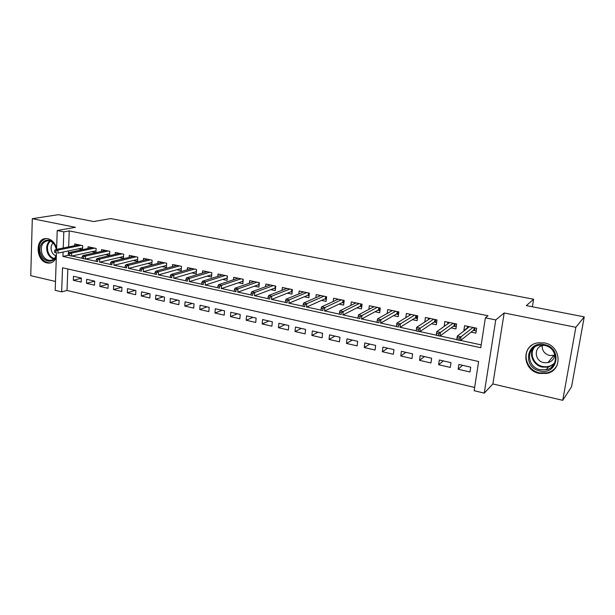 <?xml version="1.0" encoding="UTF-8"?>
<svg xmlns="http://www.w3.org/2000/svg" width="615" height="615" viewBox="0 0 615 615"><rect width="100%" height="100%" fill="white"/><g stroke="black" fill="none" stroke-linecap="round" stroke-linejoin="round"><path stroke-width="0.92" d="M56.626 248.06C54.966 242.948 52.052 239.835 47.885 238.72L46.117 238.551C34.832 238.213 35.855 261.052 47.124 262.951L49.154 263.135C52.398 262.882 54.781 261.029 56.303 257.562M539.217 373.397L546.735 373.42C563.033 370.661 561.257 345.661 544.452 342.932L537.864 342.824C521.043 345.092 522.273 370.376 539.217 373.397M67.827 268.978L67.02 290.441L61.661 291.871L55.189 290.318L56.465 252.811M532.359 306.777L533.62 299.228L110.738 218.579L93.657 221.531L58.379 214.673L32.303 218.694L30.75 275.666L55.488 281.462M533.62 299.228L526.332 305.609L584.25 316.863L571.566 386.697L562.733 400.327L575.863 327.288L504.177 312.966L495.752 319.923L484.251 393.131L474.142 390.71L478.639 361.512L62.53 267.786L61.661 291.871M504.177 312.966L492.876 383.952L562.733 400.327M492.876 383.952L484.251 393.131M67.02 290.441L474.642 387.465M584.25 316.863L575.863 327.288M82.533 249.682L82.702 245.631L74.73 243.955L74.661 245.685M91.796 251.681L95.963 252.565L96.148 248.445L88.053 246.753L87.976 248.529M105.419 254.572L109.601 255.456L109.808 251.312L101.583 249.59L101.498 251.412M119.249 257.5L123.461 258.4L123.684 254.218L115.328 252.473L115.236 254.349M133.309 260.483L137.545 261.383L137.783 257.178L129.296 255.394L129.196 257.331M147.592 263.512L151.859 264.419L152.113 260.183L143.487 258.369L143.372 260.368M162.114 266.595L166.404 267.502L166.68 263.235L157.917 261.398L157.786 263.458M176.874 269.724L181.194 270.638L181.487 266.341L172.577 264.473L172.431 266.603M191.872 272.906L196.223 273.829L196.539 269.493L187.475 267.594L187.321 269.8M207.132 276.143L211.506 277.065L211.844 272.706L202.627 270.769L202.458 273.06M222.645 279.433L227.05 280.363L227.404 275.966L218.033 273.998L217.848 276.373M238.42 282.777L242.856 283.715L243.232 279.287L233.7 277.288L233.5 279.756M254.472 286.183L258.93 287.128L259.33 282.662L249.644 280.625L249.413 283.2M270.8 289.642L275.289 290.595L275.712 286.09L265.849 284.022L265.603 286.713M287.413 293.163L291.933 294.124L292.379 289.588L282.346 287.482L282.077 290.288M304.325 296.753L308.868 297.714L309.345 293.14L299.128 291.003L298.829 293.947M321.53 300.397L326.104 301.365L326.611 296.761L316.21 294.585L315.887 297.675M339.05 304.118L343.654 305.094L344.185 300.451L333.599 298.229L333.238 301.488M356.885 307.892L361.52 308.876L362.074 304.202L351.303 301.942L350.896 305.394M375.042 311.743L379.709 312.735L380.301 308.015L369.323 305.716L368.877 309.383M393.539 315.672L398.236 316.664L398.858 311.913L387.681 309.568L387.181 313.473M412.381 319.662L417.108 320.669L417.762 315.872L406.377 313.489L405.823 317.671M431.576 323.736L436.335 324.743L437.019 319.908L425.419 317.478L424.796 321.991M451.141 327.887L455.93 328.902L456.645 324.028L444.822 321.545L444.176 326.404M462.557 365.302L458.129 369.238L469.991 371.983L470.721 367.17L458.836 364.457L458.129 369.238M443.33 360.905L438.649 364.733L450.288 367.432L450.987 362.658L439.325 359.99L438.649 364.733M424.45 356.585L419.53 360.321L430.961 362.958L431.622 358.23L420.176 355.608L419.53 360.321M405.915 352.341L400.765 355.977L411.981 358.576L412.619 353.879L401.38 351.311L400.765 355.977M387.711 348.182L382.338 351.719L393.354 354.263L393.961 349.612L382.93 347.083L382.338 351.719M369.83 344.085L364.249 347.536L375.065 350.035L375.642 345.415L364.803 342.939L364.249 347.536M352.264 340.072L346.476 343.431L357.1 345.884L357.646 341.302L347.006 338.865L346.476 343.431M335.006 336.121L329.017 339.395L339.457 341.809L339.972 337.258L329.525 334.868L329.017 339.395M318.04 332.238L311.867 335.429L322.122 337.796L322.614 333.284L312.343 330.939L311.867 335.429M301.373 328.425L295.016 331.531L305.094 333.86L305.563 329.386L295.469 327.072L295.016 331.531M284.983 324.674L278.457 327.703L288.358 329.994L288.796 325.55L278.879 323.282L278.457 327.703M268.87 320.992L262.175 323.944L271.907 326.188L272.33 321.776L262.582 319.546L262.175 323.944M253.026 317.363L246.169 320.238L255.74 322.452L256.132 318.078L246.554 315.879L246.169 320.238M237.444 313.796L230.433 316.602L239.842 318.778L240.219 314.434L230.794 312.274L230.433 316.602M222.123 310.291L214.966 313.027L224.214 315.164L224.567 310.852L215.304 308.73L214.966 313.027M207.047 306.847L199.744 309.506L208.846 311.613L209.177 307.331L200.06 305.248L199.744 309.506M192.218 303.449L184.777 306.047L193.725 308.115L194.04 303.864L185.077 301.819L184.777 306.047M177.62 300.112L170.055 302.642L178.857 304.679L179.15 300.458L170.332 298.444L170.055 302.642M163.259 296.822L155.564 299.297L164.228 301.296L164.497 297.107L155.826 295.123L155.564 299.297M149.13 293.593L141.312 296L149.837 297.968L150.083 293.809L141.55 291.856L141.312 296M135.215 290.411L127.274 292.755L135.669 294.693L135.9 290.564L127.497 288.643L127.274 292.755M121.516 287.274L113.468 289.565L121.732 291.472L121.947 287.374L113.675 285.483L113.468 289.565M108.032 284.192L99.876 286.421L108.009 288.304L108.202 284.23L100.061 282.362L99.876 286.421M94.679 281.17L86.492 283.331L94.495 285.175L94.679 281.132L86.661 279.302L86.492 283.331M81.365 278.088L73.469 276.281L73.316 280.279L81.195 282.101L81.365 278.088M63.091 252.042L62.938 256.432L480.769 347.721L485.381 317.809L488.002 315.741L69.249 230.894L68.649 246.907M68.496 250.912L68.403 253.449M71.84 256.032L82.064 258.246M85.708 259.038L96.155 261.306M99.807 262.098L110.485 264.419M114.136 265.211L125.045 267.579M128.712 268.378L139.859 270.8M143.526 271.592L154.919 274.067M158.593 274.867L170.247 277.396M173.922 278.195L185.83 280.778M189.52 281.578L201.697 284.222M205.379 285.022L217.833 287.728M221.523 288.527L234.261 291.295M237.959 292.094L250.989 294.923M254.687 295.73L268.009 298.621M271.715 299.42L285.352 302.388M289.05 303.187L303.011 306.216M306.716 307.023L320.992 310.121M324.705 310.929L339.319 314.104M343.024 314.903L357.992 318.155M361.697 318.962L377.026 322.291M380.731 323.09L396.421 326.496M400.127 327.303L416.171 330.785M419.899 331.593L436.273 335.152M440.071 335.975L456.776 339.603M460.635 340.441L481.199 344.907M471.075 332.115L475.902 333.138L476.648 328.218L464.602 325.696L463.871 330.586L464.287 330.67M78.389 248.837L82.441 249.698M56.58 249.367L57.226 230.525L75.445 227.312L32.303 218.694M57.226 230.525L63.814 231.87L63.237 248.014M69.249 230.894L63.814 231.87M485.381 317.809L495.752 319.923M92.227 247.63L69.203 252.504L71.678 253.034L71.563 256.086L68.204 255.31L69.58 255.609L69.641 253.91L68.265 253.611L68.204 255.31L62.938 256.432M467.3 327.941L463.871 330.586M81.357 278.241L73.316 280.279M447.651 323.905L444.13 326.396M467.231 328.395L467.546 326.311M475.011 327.872L474.596 330.609L476.233 330.955M473.304 330.34L474.596 330.609L473.811 329.932L474.15 327.695M457.229 337.681L456.93 339.718L459.005 340.172L459.305 338.135L457.229 337.681L457.291 336.082L461.035 336.889L460.489 340.556L456.753 339.741L457.291 336.082L469.422 326.703M459.005 340.172L460.489 340.556L473.811 329.932M459.305 338.135L473.027 327.457M544.421 344.631C562.756 347.859 557.79 375.696 539.901 370.953C521.958 367.624 526.486 340.279 544.421 344.631M540.27 369.73L546.205 369.761C559.273 367.586 557.905 347.575 544.46 345.384L539.117 345.299C525.71 347.16 526.732 367.339 540.27 369.73M554.561 355.27L549.649 355.516C544.521 353.94 542.038 350.658 542.184 345.661M544.183 345.322L542.96 345.476C533.566 346.829 534.312 360.99 543.821 362.635L547.934 362.65C552.662 361.243 554.838 358.13 554.476 353.318M531.806 345.261C521.166 352.334 526.279 370.453 539.563 372.882L547.019 372.913C551.693 371.775 555.084 369.154 557.19 365.049M56.388 255.187L56.15 255.955C53.812 263.712 43.865 262.574 40.974 254.341C36.093 243.133 48.846 234.284 54.812 244.97L56.503 249.382M56.426 249.398L54.858 245.293C52.944 242.31 50.576 240.788 47.755 240.742C42.028 242.11 40.129 246.515 42.051 253.964C43.888 258.146 46.602 260.291 50.176 260.406C52.959 260.176 54.935 258.523 56.096 255.448L56.411 254.318M53.128 243.094C51.014 245.177 50.53 247.953 51.668 251.427C52.613 253.703 54.051 255.148 55.98 255.779M46.04 238.551C39.583 240.819 37.53 246.261 39.89 254.879C42.174 260.068 45.541 262.736 49.984 262.866L51.468 262.651M447.643 323.944L447.897 322.191M455.223 323.728L454.823 326.442L456.245 326.742M453.501 326.158L454.823 326.442L454.039 325.766L454.362 323.544M436.642 333.23L436.358 335.252L438.395 335.698L438.68 333.676L436.642 333.23L436.765 331.662L440.432 332.454L439.91 336.09L436.25 335.29L436.765 331.662L449.611 322.552M438.395 335.698L439.91 336.09L454.039 325.766M438.68 333.676L453.147 323.29M428.409 319.631L428.617 318.147M435.804 319.654L435.428 322.345L436.642 322.606M434.067 322.06L435.428 322.345L434.636 321.676L434.943 319.477M416.463 328.871L416.186 330.878L418.185 331.308L418.461 329.302L416.463 328.871L416.639 327.326L420.23 328.103L419.738 331.708L416.147 330.924L416.639 327.326L430.177 318.478M418.185 331.308L419.738 331.708L434.636 321.676M418.461 329.302L433.644 319.2M409.521 315.434L409.69 314.18M416.747 315.656L416.386 318.332L417.401 318.547M414.994 318.04L416.386 318.332L415.594 317.663L415.886 315.48M398.628 325.02L396.667 324.589L396.414 326.58L398.374 327.003L398.628 325.02L400.427 323.836L396.898 323.075L411.097 314.48M414.51 315.188L400.427 323.836L399.958 327.411L415.594 317.663M398.374 327.003L396.414 326.58M396.898 323.075L396.667 324.589M390.971 311.336L391.109 310.283M398.036 311.736L397.69 314.388L398.512 314.557M396.275 314.088L397.69 314.388L396.898 313.727L397.182 311.559M379.186 320.815L377.256 320.4L377.01 322.368L378.94 322.783L379.186 320.815L380.993 319.654L377.533 318.908L392.378 310.552M395.722 311.252L380.993 319.654L380.554 323.198L396.898 313.727M378.94 322.783L377.01 322.368M377.533 318.908L377.256 320.4M372.752 307.346L372.859 306.462M379.663 307.884L379.34 310.514L379.97 310.644M377.894 310.206L379.34 310.514L378.54 309.86L378.809 307.708M360.106 316.687L358.214 316.279L357.984 318.232L359.867 318.647L360.106 316.687L361.935 315.549L358.545 314.819L373.989 306.693M377.272 307.385L361.935 315.549L361.512 319.062L378.54 309.86M359.867 318.647L357.984 318.232M358.545 314.819L358.214 316.279M354.855 303.441L354.947 302.703M361.628 304.102L361.312 306.708L361.766 306.808M359.837 306.401L361.312 306.708L360.521 306.055L360.774 303.925M341.387 312.643L339.534 312.243L339.311 314.18L341.164 314.58L341.387 312.643L343.232 311.521L339.903 310.806L355.939 302.911M359.16 303.587L343.232 311.521L342.832 315.003L360.521 306.055M341.164 314.58L339.311 314.18M339.903 310.806L339.534 312.243M337.274 299.628L337.343 299.013M343.908 300.389L343.885 303.034M342.109 302.657L343.608 302.98L342.809 302.326L343.055 300.212M323.013 308.668L321.191 308.276L320.984 310.198L322.806 310.598L323.013 308.668L324.881 307.569L321.614 306.862L338.204 299.197M341.371 299.859L324.881 307.569L324.505 311.021L342.809 302.326M322.806 310.598L320.984 310.198M321.614 306.862L321.191 308.276M320 295.884L320.054 295.392M326.504 296.738L326.327 299.328M324.697 298.982L326.219 299.305L325.42 298.659L325.65 296.561M304.979 304.779L303.195 304.387L303.003 306.293L304.786 306.685L304.979 304.779L306.862 303.687L303.656 302.995L320.792 295.546M323.905 296.199L306.862 303.687L306.508 307.116L325.42 298.659M304.786 306.685L303.003 306.293M303.656 302.995L303.195 304.387M303.026 292.225L303.064 291.825M307.585 295.377L309.076 295.692M287.282 300.95L285.529 300.574L285.345 302.465L287.097 302.841L287.282 300.95L289.181 299.882L286.029 299.197L303.679 291.956M306.739 292.594L289.181 299.882L288.842 303.28L308.33 295.062L308.546 292.978M287.097 302.841L285.345 302.465M286.029 299.197L285.529 300.574M308.33 295.062L309.084 295.661M290.772 291.825L292.133 292.117M269.9 297.191L268.178 296.822L268.002 298.698L269.724 299.067L269.9 297.191L271.815 296.138L268.724 295.469L286.867 288.435M289.873 289.058L271.815 296.138L271.492 299.513L291.541 291.518L291.748 289.457M269.724 299.067L268.002 298.698M268.724 295.469L268.178 296.822M291.541 291.518L292.14 292.002M274.244 288.343L275.474 288.596M252.834 293.501L251.143 293.14L250.982 295L252.665 295.369L252.834 293.501L254.756 292.463L251.72 291.81L270.346 284.968M273.298 285.583L254.756 292.463L254.464 295.815L275.036 288.043L275.228 285.99M252.665 295.369L250.982 295M251.72 291.81L251.143 293.14M275.036 288.043L275.497 288.404M258.008 284.914L259.107 285.145M236.068 289.88L234.407 289.519L234.254 291.372L235.914 291.725L236.068 289.88L238.013 288.858L235.03 288.212L254.103 281.562M257.009 282.17L238.013 288.858L237.728 292.179L258.815 284.622L259 282.593M235.914 291.725L234.254 291.372M235.03 288.212L234.407 289.519M242.041 281.547L243.025 281.755M219.601 286.321L217.971 285.967L217.825 287.805L219.455 288.158L219.601 286.321L221.554 285.314L218.625 284.684L238.143 278.218M240.995 278.818L221.554 285.314L221.292 288.604L242.864 281.263L243.04 279.241M219.455 288.158L217.825 287.805M218.625 284.684L217.971 285.967M226.343 278.234L227.204 278.418M203.427 282.823L201.82 282.477L201.689 284.299L203.288 284.645L203.427 282.823L205.387 281.831L202.512 281.209L222.446 274.928M225.251 275.512L205.387 281.831L205.141 285.099L227.189 277.957L227.35 275.95M203.288 284.645L201.689 284.299M202.512 281.209L201.82 282.477M210.907 274.974L211.652 275.136M187.529 279.387L185.953 279.049L185.83 280.855L187.398 281.193L187.529 279.387L189.505 278.411L186.668 277.803L207.009 271.692M209.769 272.268L189.505 278.411L189.274 281.655L211.683 274.736M187.398 281.193L185.83 280.855M186.668 277.803L185.953 279.049M195.724 271.776L196.362 271.907M171.908 276.012L170.355 275.681L170.24 277.465L171.785 277.803L171.908 276.012L173.891 275.051L171.108 274.451L191.834 268.509M194.548 269.078L173.891 275.051L173.676 278.264L196.385 271.576M171.785 277.803L170.24 277.465M171.108 274.451L170.355 275.681M180.787 268.624L181.325 268.732M156.548 272.691L155.026 272.36L154.919 274.136L156.441 274.467L156.548 272.691L158.539 271.745L155.803 271.154L176.905 265.38M179.572 265.934L158.539 271.745L158.339 274.936L181.34 268.463M156.441 274.467L154.919 274.136M155.803 271.154L155.026 272.36M166.096 265.519L166.527 265.611M141.45 269.432L139.959 269.109L139.851 270.869L141.35 271.192L141.45 269.432L143.449 268.494L140.766 267.917L162.214 262.298M164.843 262.851L143.449 268.494L143.264 271.661L166.542 265.403M141.35 271.192L139.851 270.869M140.766 267.917L139.959 269.109M126.605 266.218L125.137 265.903L125.045 267.656L126.513 267.971L126.605 266.218L128.62 265.296L125.975 264.727L147.769 259.269M150.352 259.814L128.62 265.296L128.443 268.447L151.982 262.382M126.513 267.971L125.045 267.656M125.975 264.727L125.137 265.903M112.007 263.066L110.562 262.751L110.477 264.488L111.922 264.804L112.007 263.066L114.029 262.159L111.43 261.598L133.547 256.286M136.092 256.824L114.029 262.159L113.875 265.28L137.66 259.415M111.922 264.804L110.477 264.488M111.43 261.598L110.562 262.751M97.654 259.961L96.232 259.653L96.155 261.383L97.577 261.69L97.654 259.961L99.676 259.069L97.124 258.515L119.556 253.357M122.062 253.88L99.676 259.069L99.538 262.167L123.569 256.486M97.577 261.69L96.155 261.383M97.124 258.515L96.232 259.653M109.647 253.611L85.431 259.1L82.064 258.323L83.463 258.623L83.532 256.909L82.133 256.609L82.064 258.323M83.532 256.909L85.562 256.025L83.048 255.486L105.788 250.466M83.463 258.623L85.431 259.1L85.562 256.025L108.248 250.982M83.048 255.486L82.133 256.609M69.58 255.609L71.563 256.086L96.04 250.759M69.641 253.91L71.678 253.034L94.656 248.137M69.203 252.504L68.265 253.611M55.973 250.958L54.62 250.659L54.558 252.35L55.919 252.642L55.973 250.958L58.018 250.097L55.581 249.567L78.881 244.832M81.272 245.331L58.018 250.097L57.91 253.126L82.602 247.96M55.919 252.642L54.558 252.35M55.581 249.567L54.62 250.659M554.13 364.034L548.273 367.132L542.392 367.109C533.559 365.441 528.531 354.624 533.451 347.898M534.712 346.991C528.938 353.318 533.62 364.795 542.661 366.471C547.581 367.378 551.624 366.11 554.792 362.642M53.743 259.007C50.976 258.154 48.908 256.101 47.54 252.834C45.917 247.868 46.632 243.924 49.7 241.003M50.322 241.226C47.393 244.047 46.717 247.853 48.278 252.619C49.584 255.748 51.568 257.731 54.22 258.569M547.934 362.65L553.654 355.524M554.246 363.819L548.273 367.132L546.205 369.761M551.378 367.293L553.585 364.441M56.096 255.448L56.15 255.955M52.144 259.976L50.176 260.406"/></g></svg>
